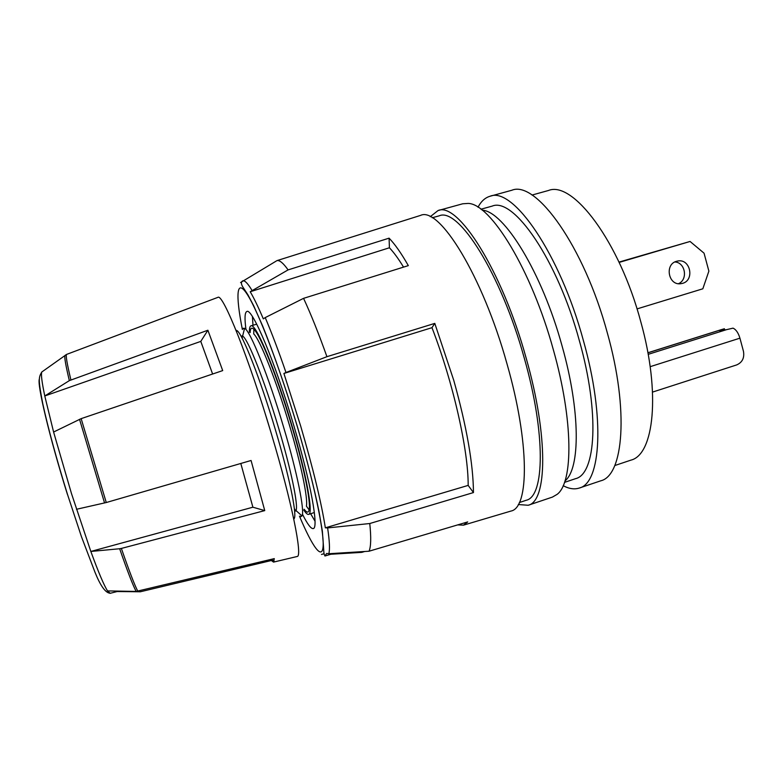 <?xml version="1.0" encoding="UTF-8"?>
<svg xmlns="http://www.w3.org/2000/svg" width="783" height="783" viewBox="0 0 783 783"><rect width="100%" height="100%" fill="white"/><g stroke="black" fill="none" stroke-linecap="round" stroke-linejoin="round"><path stroke-width="1.17" d="M678.43 283.7C688.247 279.737 685.389 262.364 674.848 261.972M676.551 261.287L677.931 260.984C690.42 258.566 694.854 280.245 682.531 283.368L680.486 283.749C668.251 285.364 664.542 264.243 676.551 261.287M327.617 527.928L369.772 523.524L473.461 492.566C473.255 464.074 466.688 426.657 453.758 380.323L434.79 323.389L431.971 327.676L283.906 373.452L300.682 426.079C313.122 468.528 321.343 502.441 325.346 527.83L327.617 527.928C329.574 541.073 329.976 549.676 328.821 553.728L326.638 553.464L324.935 555.999L333.656 553.424M563.183 485.675C569.045 488.817 574.409 489.61 579.263 488.054C600.884 483.277 605.376 418.269 583.384 340.507C559.786 253.291 512.718 186.285 490.001 196.269C485.108 197.688 481.105 201.348 478.002 207.231M579.263 488.054L600.727 480.821C623.454 475.653 629.18 410.527 607.383 333.108C584.059 246.254 535.817 179.953 511.837 190.249L490.001 196.269M614.753 465.552L630.932 460.13C653.883 454.698 660.862 393.467 640.807 321.823C619.48 241.507 572.823 180.403 548.452 190.494L532.009 195.055M482.191 210.177C503.831 211.097 541.993 272.386 562.106 346.086C580.595 411.349 580.291 468.88 565.003 480.889M480.938 209.227L492.184 206.105C513.511 196.797 557.398 259.574 579.381 340.762C599.895 413.218 595.853 474.165 575.564 478.667L564.504 482.377M430.239 216.705L438.02 210.578L462.704 203.786L468.156 203.423C490.54 203.619 531.442 269.704 553.346 349.776C573.469 420.667 573.322 482.416 557.144 494.337L552.426 497.088L528.173 505.26L518.287 504.536M438.02 210.578C457.673 201.388 501.923 270.066 526.166 358.154C548.638 436.738 547.121 501.423 528.173 505.26M432.206 217.762L439.234 215.814C458.261 206.957 500.924 273.345 524.297 358.213C545.966 433.948 544.577 496.52 526.245 500.249L519.335 502.569M296.923 556.547L297.237 556.478C302.708 556.361 292.01 502.676 271.505 434.271C248.847 357.87 222.861 293.282 217.958 297.334L217.664 297.442M207.887 330.23L200.791 341.398L44.778 395.963L53.596 432.03L81.158 418.641L222.705 370.594L207.887 330.23L69.344 380.626C65.841 365.955 64.363 357.616 64.901 355.59L65.557 355.002M53.596 432.03L71.498 493.633L90.838 551.457C98.452 572.304 104.022 585.449 107.545 590.911L110.197 593.289M265.809 415.616L270.722 431.668M235.977 330.181L236.965 330.592C242.417 333.548 260.387 379.099 275.371 429.701C288.888 474.841 296.826 513.022 294.379 518.277L293.791 519.178M244.355 329.222L242.906 328.371L244.59 328.273L242.622 336.064C247.8 338.54 264.674 380.969 278.621 428.086C291.207 470.152 298.499 505.838 296.013 510.575L302.003 515.938L300.545 516.79L301.269 515.273M244.59 328.273C250.217 330.583 268.559 376.202 283.612 427.166C297.227 472.668 304.9 511.064 302.003 515.938M295.749 511.074L294.339 508.549M250.129 332.609C250.315 328.185 251.558 327.079 253.868 329.281L253.731 333.95C259.946 339.499 276.203 380.362 289.328 424.797C301.103 464.26 308.13 498.663 306.398 506.121L309.128 509.909C308.443 513.022 306.789 512.796 304.156 509.244M253.868 329.281C260.387 334.909 277.525 377.798 291.325 424.582C303.726 466.12 311.037 502.226 309.128 509.909M302.434 514.128C307.425 524.179 311.027 528.995 313.249 528.564C318.955 528.408 310.841 482.631 293.752 425.414C274.97 361.629 252.038 307.513 246.851 311.507C244.766 312.397 244.472 318.397 245.97 329.526M252.439 316.616L252.978 325.258M420.119 215.531L420.54 215.403C439.097 206.144 482.514 275.43 507.051 364.056C529.748 443.139 529.151 507.805 510.986 511.054L510.565 511.182M240.577 282.536L276.33 261.003M276.937 260.631C279.57 259.995 283.28 263.078 288.085 269.9L389.082 238.159L389.415 247.771C393.761 252.332 398.469 258.781 403.539 267.12M434.79 323.389L326.922 356.686C318.779 333.783 310.988 314.335 303.569 298.343L408.325 265.623C401.327 253.32 394.916 244.169 389.082 238.159M303.784 510.007C305.899 513.247 307.513 514.705 308.639 514.382C313.621 514.206 306.456 474.175 291.668 424.689C275.44 369.615 255.522 322.439 250.961 325.836C249.855 326.208 249.327 328.322 249.386 332.178M724.735 330.064L724.383 328.743L721.045 329.731L719.665 330.68L726.497 329.672L648.197 354.347M369.772 523.524C371.23 537.637 370.976 546.877 369.028 551.222L328.821 553.728M364.702 551.496L361.756 552.367L330.827 554.256M288.085 269.9L250.217 291.746C253.898 297.971 258.273 307.014 263.323 318.877L265.212 317.595C271.681 332.765 278.611 351.068 285.991 372.512L283.906 373.452M310.636 513.736L315.02 521.204M369.028 551.222L467.715 521.918L463.438 525.168L510.986 511.054M457.703 524.894L463.438 525.168M242.378 338.687L242.133 335.799M42.566 371.465L41.783 372.013C40.882 374.196 41.881 382.173 44.778 395.963L69.344 380.626M117.147 591.537L140.304 591.782L271.349 560.52L273.521 562.106L274.285 558.622L136.164 591.429C132.993 585.567 127.492 571.336 119.652 548.736L121.375 548.433C129.205 571.091 134.696 585.361 137.828 591.253M240.802 463.467L252.889 507.208L90.838 551.457L119.652 548.736M107.545 590.911L136.164 591.429M76.46 509.293L106.263 502.529L251.069 460.492L264.752 510.604L252.889 507.208M200.791 341.398L212.614 374.02M264.752 510.604L121.375 548.433M303.569 298.343L265.212 317.595M326.922 356.686L285.991 372.512M323.878 553.747L321.49 554.452M431.971 327.676C453.21 382.593 468.4 450.284 468.165 485.401L325.346 527.83M473.461 492.566L468.165 485.401M389.415 247.771L250.217 291.746M637.039 308.903L702.831 288.8L708.879 271.133L704.054 253.183L690.077 241.467L619.157 262.413M690.077 241.467L619.01 262.09M726.497 329.672L733.035 328.146C736 329.477 738.3 332.814 739.935 338.168L743.459 351.322C744.584 357.88 742.323 362.412 736.666 364.927L652.562 392.087M299.458 516.124C312.495 547.131 322.527 561.245 323.164 545.418C323.81 529.7 313.66 481.662 297.325 426.637C279.874 367.756 258.723 312.515 247.624 294.976C236.437 277.182 235.37 294.261 242.378 329.535M81.158 418.641L106.263 502.529M66.721 354.356L66.584 354.415C65.576 355.208 67.015 363.694 70.901 379.872M104.56 502.97L79.533 419.306M325.425 555.715C324.397 555.999 323.81 553.806 323.663 549.128L322.361 531.148L319.004 511.495C314.1 487.515 306.897 459.229 297.393 426.657C286.069 389.043 273.649 353.143 262.706 326.129L253.633 305.664L247.898 294.76L242.769 286.901C240.88 283.652 240.958 281.606 242.994 280.774C244.962 280.48 247.957 283.661 251.969 290.327M67.407 494.357C49.417 437.041 36.752 383.513 39.414 378.923M720.106 330.093L647.913 352.82M739.935 338.168L650.164 366.679M677.931 260.984L676.992 261.17M109.434 593.132C105.039 592.242 100.224 585.273 94.978 572.226L81.471 536.746L67.514 494.455C56.386 458.584 48.145 428.35 42.771 403.734C38.142 379.364 38.543 377.484 41.783 372.013L66.584 354.415L217.958 297.334M293.419 517.416L294.379 518.277M276.839 260.661L420.54 215.403M308.639 514.382L314.345 512.532M250.961 325.836L256.726 324.182M236.642 331.845L236.965 330.592M110.031 593.338L118.81 591.116M271.261 559.346L274.109 561.039M273.521 562.106L297.237 556.478M720.918 329.77L647.903 352.751"/></g></svg>

